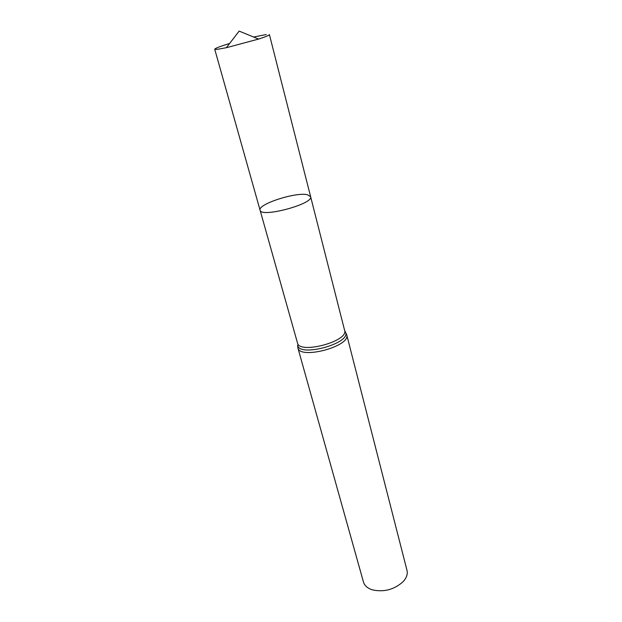 <?xml version="1.0" encoding="UTF-8"?>
<svg xmlns="http://www.w3.org/2000/svg" width="622" height="622" viewBox="0 0 622 622"><rect width="100%" height="100%" fill="white"/><g stroke="black" fill="none" stroke-linecap="round" stroke-linejoin="round"><path stroke-width="0.93" d="M307.206 194.678L310.611 196.645C314.094 203.868 260.665 218.19 260.074 210.189C257.415 204.335 295.279 191.973 307.206 194.678M346.695 334.722C351.197 346.19 299.695 359.99 297.86 347.815L363.466 582.044C364.578 585.714 367.594 588.326 372.508 589.889C384.085 592.323 394.278 589.594 403.087 581.694C406.563 577.885 407.869 574.114 406.998 570.382L346.695 334.722L344.798 330.966M297.619 343.608L297.487 342.971C299.229 354.579 348.903 341.276 344.604 330.344L310.611 196.645C314.094 203.868 260.665 218.19 260.074 210.189L214.73 49.231C215.049 48.337 220.017 46.417 229.619 43.47M310.611 196.645L269.404 34.583C269.365 35.244 265.757 36.745 258.581 39.077L226.346 47.715L217.249 49.356L214.73 49.231M253.62 37.04L266.247 34.537M297.86 347.815L297.627 345.226C298.91 357.487 350.621 343.624 345.607 332.373L344.604 330.344M297.487 342.971L260.074 210.189M258.581 39.077L239.167 31.1L226.346 47.715"/></g></svg>
